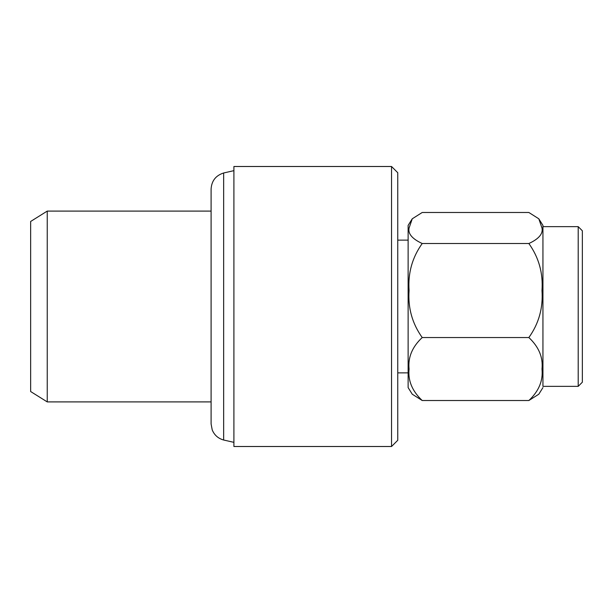 <?xml version="1.0" encoding="UTF-8"?>
<svg xmlns="http://www.w3.org/2000/svg" width="613" height="613" viewBox="0 0 613 613"><rect width="100%" height="100%" fill="white"/><g stroke="black" fill="none" stroke-linecap="round" stroke-linejoin="round"><path stroke-width="0.92" d="M223.661 172.981C215.799 175.479 211.608 180.843 211.094 189.072L211.094 423.928L212.221 429.943C214.404 435.153 218.22 438.51 223.661 440.019L223.661 172.981L233.905 170.652M391.538 306.5L391.538 166.498L233.905 166.498L233.905 446.502L391.538 446.502L391.538 306.5M391.538 446.502L397.76 440.28L397.76 172.72L391.538 166.498M578.205 226.649L582.35 230.794L582.35 382.206L578.205 386.351L578.205 226.649L542.942 226.649M47.239 401.906L30.65 391.538L30.65 221.462L47.239 211.094L47.239 401.906L211.094 401.906M409.078 228.005C407.837 233.722 412.212 238.894 422.211 243.522C412.235 257.483 407.86 273.153 409.078 290.524C407.852 307.864 412.227 323.534 422.211 337.541C412.235 346.889 407.86 357.387 409.078 369.026C407.852 380.635 412.227 391.14 422.211 400.519L412.258 394.205L408.128 387.608L408.128 225.392L412.258 218.795L409.078 228.005M542.942 386.366L542.942 225.392L538.804 218.795M538.812 394.205L528.858 400.519C538.835 391.163 543.21 380.673 541.992 369.034C543.218 357.417 538.842 346.92 528.858 337.541C538.835 323.58 543.21 307.91 541.992 290.539C543.218 273.199 538.842 257.529 528.858 243.522C538.835 238.917 543.21 233.745 541.992 228.005L538.812 218.795L528.858 212.481L422.211 212.481L412.258 218.795M528.858 400.519L422.211 400.519M528.858 243.522L422.211 243.522M528.858 337.541L422.211 337.541M408.128 240.127L397.76 240.127M211.094 211.094L47.239 211.094M578.205 386.351L542.942 386.351M408.128 372.873L397.76 372.873M223.661 440.019L233.905 442.348M542.942 387.608L538.804 394.205"/></g></svg>
